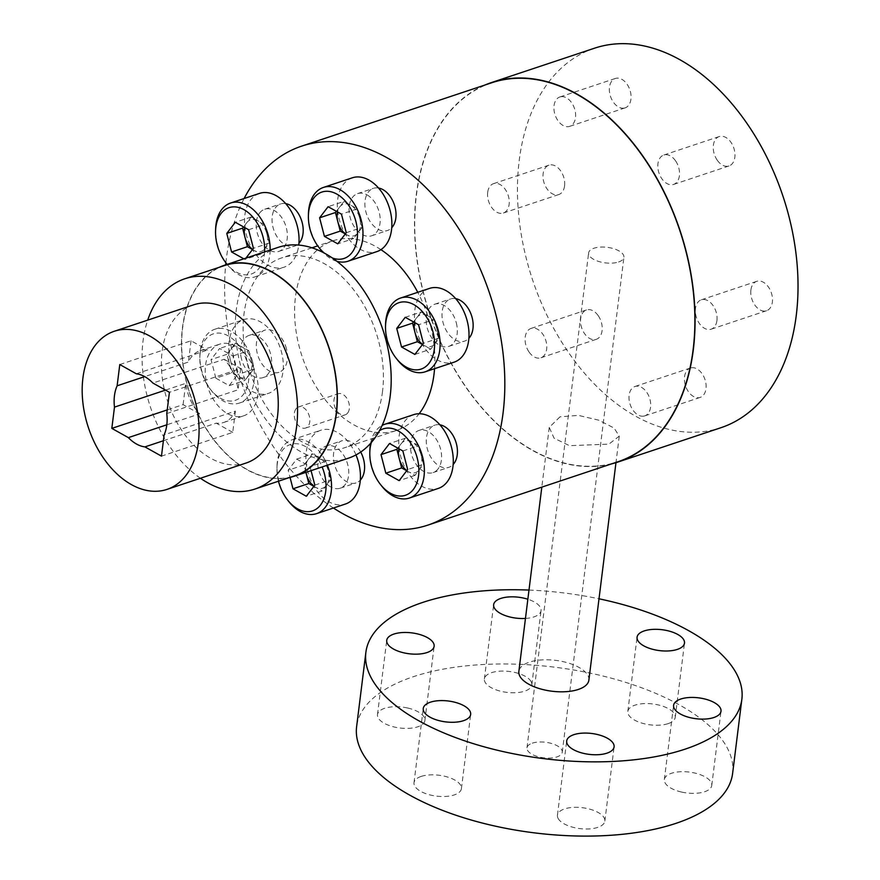 <?xml version="1.0" encoding="UTF-8"?>
<svg xmlns="http://www.w3.org/2000/svg" width="880" height="880" viewBox="0 0 880 880"><rect width="100%" height="100%" fill="white"/><g stroke="black" fill="none" stroke-linecap="round" stroke-linejoin="round"><path stroke-width="0.66" stroke-dasharray="4.4 3.3" d="M225.885 262.812A199.727 131.824 71.6 0 1 226.402 258.291A199.727 131.824 71.6 0 1 244.112 198.528M333.432 508.024A199.727 131.824 71.6 0 1 225.676 264.858M378.521 188.012A22.22 14.663 -108.4 0 0 373.428 188.342A22.22 14.663 -108.4 0 0 365.046 207.339A22.22 14.663 -108.4 0 0 377.993 229.218A22.22 14.663 -108.4 0 0 387.486 230.505A22.22 14.663 -108.4 0 0 391.754 227.711M285.681 203.61A22.22 14.663 -108.4 0 0 280.588 203.94A22.22 14.663 -108.4 0 0 275.517 207.669A22.22 14.663 -108.4 0 0 275.473 233.959A22.22 14.663 -108.4 0 0 294.646 246.103A22.22 14.663 -108.4 0 0 298.925 243.309M286.462 348.777A22.22 14.663 -108.4 0 0 264.869 330.143A22.22 14.663 -108.4 0 0 257.334 353.672A22.22 14.663 -108.4 0 0 278.927 372.306A22.22 14.663 -108.4 0 0 286.462 348.777M439.923 424.82A22.22 14.663 -108.4 0 0 434.83 425.15A22.22 14.663 -108.4 0 0 429.759 428.89A22.22 14.663 -108.4 0 0 429.715 455.169A22.22 14.663 -108.4 0 0 448.877 467.313A22.22 14.663 -108.4 0 0 453.156 464.519M455.642 298.617A22.22 14.663 -108.4 0 0 450.549 298.947A22.22 14.663 -108.4 0 0 443.014 322.476A22.22 14.663 -108.4 0 0 464.596 341.11A22.22 14.663 -108.4 0 0 468.875 338.316M296.01 408.826A11.11 7.337 -108.4 0 0 295.988 421.971A11.11 7.337 -108.4 0 0 305.569 428.043A11.11 7.337 -108.4 0 0 308.11 426.173A11.11 7.337 -108.4 0 0 308.132 413.028A11.11 7.337 -108.4 0 0 298.54 406.956A11.11 7.337 -108.4 0 0 296.01 408.826M380.919 249.645A100.001 66 -108.4 0 0 333.113 240.757A100.001 66 -108.4 0 0 295.471 296.912A100.001 66 -108.4 0 0 323.356 397.364A100.001 66 -108.4 0 0 396.363 430.496A100.001 66 -108.4 0 0 419.144 413.743M434.555 368.698A100.001 66 -108.4 0 0 417.769 292.303M360.723 452.056A22.22 14.663 -108.4 0 0 351.483 442.035A22.22 14.663 -108.4 0 0 341.99 440.748A22.22 14.663 -108.4 0 0 333.608 459.756A22.22 14.663 -108.4 0 0 346.544 481.635A22.22 14.663 -108.4 0 0 356.037 482.922A22.22 14.663 -108.4 0 0 360.316 480.128M491.623 82.797A199.727 131.824 -108.4 0 0 416.46 194.931A199.727 131.824 -108.4 0 0 472.142 395.56A199.727 131.824 -108.4 0 0 617.958 461.747M611.358 463.947A200.002 132 71.6 0 1 469.073 391.743A200.002 132 71.6 0 1 416.262 194.832A200.002 132 71.6 0 1 485.034 84.997M594.484 48.213A200.002 132 -108.4 0 0 519.211 160.512A200.002 132 -108.4 0 0 574.981 361.416A200.002 132 -108.4 0 0 720.995 427.691M559.988 416.834L549.252 427.416L554.092 438.229L569.481 445.665L608.861 444.147L619.267 436.139L614.086 428.054L598.763 420.178L578.347 415.382L559.988 416.834M691.394 367.774A15.488 10.219 71.6 0 1 705.21 380.248A15.488 10.219 71.6 0 1 700.172 397.408A15.488 10.219 71.6 0 1 699.149 397.661A15.488 10.219 71.6 0 1 685.333 385.187A15.488 10.219 71.6 0 1 690.371 368.027A15.488 10.219 71.6 0 1 691.394 367.774M750.904 290.037A15.488 10.219 71.6 0 1 756.734 281.336A15.488 10.219 71.6 0 1 768.042 286.473A15.488 10.219 71.6 0 1 772.365 302.027A15.488 10.219 71.6 0 1 766.535 310.728A15.488 10.219 71.6 0 1 755.227 305.591A15.488 10.219 71.6 0 1 750.904 290.037M564.575 185.867A15.488 10.219 71.6 0 1 558.745 194.568A15.488 10.219 71.6 0 1 547.437 189.431A15.488 10.219 71.6 0 1 543.114 173.866A15.488 10.219 71.6 0 1 548.944 165.176A15.488 10.219 71.6 0 1 560.252 170.302A15.488 10.219 71.6 0 1 564.575 185.867M624.085 108.13A15.488 10.219 71.6 0 1 610.269 95.656A15.488 10.219 71.6 0 1 615.307 78.485A15.488 10.219 71.6 0 1 616.33 78.232A15.488 10.219 71.6 0 1 630.146 90.706A15.488 10.219 71.6 0 1 625.108 107.877A15.488 10.219 71.6 0 1 624.085 108.13M717.255 160.215A15.488 10.219 71.6 0 1 719.202 136.565A15.488 10.219 71.6 0 1 730.961 142.307A15.488 10.219 71.6 0 1 729.003 165.957A15.488 10.219 71.6 0 1 717.255 160.215M598.235 315.689A15.488 10.219 71.6 0 1 596.277 339.328A15.488 10.219 71.6 0 1 584.529 333.586A15.488 10.219 71.6 0 1 586.476 309.947A15.488 10.219 71.6 0 1 598.235 315.689M643.72 416.141A15.488 10.219 -108.4 0 0 644.743 415.888A15.488 10.219 -108.4 0 0 649.781 398.728A15.488 10.219 -108.4 0 0 635.965 386.254A15.488 10.219 -108.4 0 0 634.942 386.507A15.488 10.219 -108.4 0 0 629.904 403.667A15.488 10.219 -108.4 0 0 643.72 416.141M716.936 320.507A15.488 10.219 -108.4 0 0 712.613 304.942A15.488 10.219 -108.4 0 0 701.305 299.816A15.488 10.219 -108.4 0 0 695.475 308.517A15.488 10.219 -108.4 0 0 699.798 324.071A15.488 10.219 -108.4 0 0 711.106 329.208A15.488 10.219 -108.4 0 0 716.936 320.507M487.685 192.346A15.488 10.219 -108.4 0 0 491.997 207.911A15.488 10.219 -108.4 0 0 503.305 213.037A15.488 10.219 -108.4 0 0 509.135 204.347A15.488 10.219 -108.4 0 0 504.823 188.782A15.488 10.219 -108.4 0 0 493.515 183.656A15.488 10.219 -108.4 0 0 487.685 192.346M560.901 96.712A15.488 10.219 -108.4 0 0 559.878 96.965A15.488 10.219 -108.4 0 0 554.84 114.136A15.488 10.219 -108.4 0 0 568.645 126.61A15.488 10.219 -108.4 0 0 569.668 126.357A15.488 10.219 -108.4 0 0 574.706 109.186A15.488 10.219 -108.4 0 0 560.901 96.712M675.521 160.787A15.488 10.219 -108.4 0 0 663.773 155.045A15.488 10.219 -108.4 0 0 661.815 178.695A15.488 10.219 -108.4 0 0 673.574 184.437A15.488 10.219 -108.4 0 0 675.521 160.787M529.089 352.066A15.488 10.219 -108.4 0 0 540.848 357.808A15.488 10.219 -108.4 0 0 542.795 334.169A15.488 10.219 -108.4 0 0 531.047 328.427A15.488 10.219 -108.4 0 0 529.089 352.066M588.874 680.163A35.277 15.543 7.1 0 0 568.392 663.025A35.277 15.543 7.1 0 0 529.43 662.145A35.277 15.543 7.1 0 0 518.859 671.44M528.99 590.073A189.453 83.457 -172.9 0 1 599.005 598.796M525.459 618.442A23.892 10.527 7.1 0 0 541.046 610.632A23.892 10.527 7.1 0 0 540.364 607.387A23.892 10.527 7.1 0 0 527.857 599.236M732.611 773.454A189.453 83.457 7.1 0 0 622.633 681.417A189.453 83.457 7.1 0 0 413.402 676.687A189.453 83.457 7.1 0 0 356.62 726.627M668.074 723.646A23.892 10.527 -172.9 0 1 641.685 723.052A23.892 10.527 -172.9 0 1 627.825 711.447A23.892 10.527 -172.9 0 1 634.986 705.155A23.892 10.527 -172.9 0 1 661.364 705.749A23.892 10.527 -172.9 0 1 675.235 717.354A23.892 10.527 -172.9 0 1 668.074 723.646M421.168 776.424A23.892 10.527 -172.9 0 1 447.546 777.029A23.892 10.527 -172.9 0 1 461.417 788.634A23.892 10.527 -172.9 0 1 454.256 794.926A23.892 10.527 -172.9 0 1 427.878 794.332A23.892 10.527 -172.9 0 1 414.007 782.727A23.892 10.527 -172.9 0 1 421.168 776.424M407.66 708.015A23.892 10.527 -172.9 0 1 424.897 720.511A23.892 10.527 -172.9 0 1 394.713 727.1A23.892 10.527 -172.9 0 1 377.487 714.604A23.892 10.527 -172.9 0 1 407.66 708.015M531.113 681.626A23.892 10.527 -172.9 0 1 531.806 684.871A23.892 10.527 -172.9 0 1 510.378 692.692A23.892 10.527 -172.9 0 1 485.078 682.209A23.892 10.527 -172.9 0 1 484.385 678.964A23.892 10.527 -172.9 0 1 505.813 671.154A23.892 10.527 -172.9 0 1 531.113 681.626M558.129 818.444A23.892 10.527 -172.9 0 1 557.436 815.21A23.892 10.527 -172.9 0 1 578.864 807.389A23.892 10.527 -172.9 0 1 604.164 817.872A23.892 10.527 -172.9 0 1 604.846 821.117A23.892 10.527 -172.9 0 1 583.429 828.927A23.892 10.527 -172.9 0 1 558.129 818.444M681.582 792.055A23.892 10.527 -172.9 0 1 664.345 779.57A23.892 10.527 -172.9 0 1 694.518 772.981A23.892 10.527 -172.9 0 1 711.755 785.477A23.892 10.527 -172.9 0 1 681.582 792.055M532.301 743.16A17.776 7.832 -172.9 0 1 551.936 743.6A17.776 7.832 -172.9 0 1 562.265 752.235A17.776 7.832 -172.9 0 1 556.93 756.921A17.776 7.832 -172.9 0 1 537.295 756.481A17.776 7.832 -172.9 0 1 526.977 747.846A17.776 7.832 -172.9 0 1 532.301 743.16M618.585 261.987A17.776 7.832 7.1 0 0 623.909 257.301A17.776 7.832 7.1 0 0 613.591 248.666A17.776 7.832 7.1 0 0 593.956 248.226A17.776 7.832 7.1 0 0 588.621 252.912A17.776 7.832 7.1 0 0 598.95 261.547A17.776 7.832 7.1 0 0 618.585 261.987M367.081 194.898A22.22 14.663 71.6 0 1 380.017 216.788A22.22 14.663 71.6 0 1 371.646 235.785A22.22 14.663 71.6 0 1 362.153 234.498A22.22 14.663 71.6 0 1 349.217 212.619A22.22 14.663 71.6 0 1 357.588 193.622A22.22 14.663 71.6 0 1 367.081 194.898M352.319 177.804A38.885 25.663 -108.4 0 0 337.656 211.057A38.885 25.663 -108.4 0 0 360.305 249.348A38.885 25.663 -108.4 0 0 376.915 251.592M336.897 261.305A38.885 25.663 71.6 0 1 331.397 258.984A38.885 25.663 71.6 0 1 323.147 252.483M320.199 249.095A38.885 25.663 71.6 0 1 308.44 213.84M332.299 257.961A35.002 23.1 71.6 0 1 329.054 256.443A35.002 23.1 71.6 0 1 324.247 253.066M336.38 211.299L343.959 201.41L328.119 206.69M345.411 233.838A16.665 11 -108.4 0 0 346.929 234.828A16.665 11 -108.4 0 0 357.852 232.991A16.665 11 -108.4 0 0 359.7 218.141A16.665 11 -108.4 0 0 350.625 205.128A16.665 11 -108.4 0 0 339.702 206.965A16.665 11 -108.4 0 0 337.513 211.937M346.269 232.716L362.109 227.436L357.291 208.857L343.959 201.41M345.334 233.937L353.595 238.557L337.755 243.837M362.109 227.436L353.595 238.557M357.291 208.857L341.451 214.137M259.677 212.949A22.22 14.663 71.6 0 1 264.748 209.22A22.22 14.663 71.6 0 1 283.921 221.364A22.22 14.663 71.6 0 1 283.877 247.654A22.22 14.663 71.6 0 1 278.806 251.383A22.22 14.663 71.6 0 1 259.633 239.239A22.22 14.663 71.6 0 1 259.677 212.949M259.479 193.402A38.885 25.663 -108.4 0 0 250.613 199.936A38.885 25.663 -108.4 0 0 250.536 245.938A38.885 25.663 -108.4 0 0 284.075 267.19A38.885 25.663 -108.4 0 0 292.952 260.667A38.885 25.663 -108.4 0 0 298.749 245.08M270.149 250.03A38.885 25.663 71.6 0 1 264.044 270.303A38.885 25.663 71.6 0 1 255.167 276.826A38.885 25.663 71.6 0 1 227.359 264.693A38.885 25.663 71.6 0 1 215.611 229.438M264.572 251.889A35.002 23.1 71.6 0 1 259.149 268.191A35.002 23.1 71.6 0 1 227.139 264.374M243.815 258.819L244.915 259.435L245.927 258.104M252.571 249.436A16.665 11 -108.4 0 0 254.089 250.426A16.665 11 -108.4 0 0 265.012 248.589A16.665 11 -108.4 0 0 266.86 233.739A16.665 11 -108.4 0 0 257.785 220.726A16.665 11 -108.4 0 0 246.862 222.563A16.665 11 -108.4 0 0 244.673 227.535M248.611 229.735L264.451 224.455L257.785 220.726L251.119 217.008L243.551 226.908M252.494 249.535L260.755 254.155L269.269 243.034L253.429 248.314M260.755 254.155L244.915 259.435M264.451 224.455L269.269 243.034M251.119 217.008L235.29 222.288M241.494 358.952A22.22 14.663 71.6 0 1 249.029 335.423A22.22 14.663 71.6 0 1 270.622 354.057A22.22 14.663 71.6 0 1 263.087 377.586A22.22 14.663 71.6 0 1 241.494 358.952M230.571 360.789A38.885 25.663 -108.4 0 0 268.356 393.404A38.885 25.663 -108.4 0 0 281.545 352.22A38.885 25.663 -108.4 0 0 243.76 319.616A38.885 25.663 -108.4 0 0 230.571 360.789M252.637 361.856A38.885 25.663 71.6 0 1 239.448 403.04A38.885 25.663 71.6 0 1 211.64 390.896A38.885 25.663 71.6 0 1 201.663 370.425A38.885 25.663 71.6 0 1 199.881 355.652A38.885 25.663 71.6 0 1 214.852 329.252A38.885 25.663 71.6 0 1 252.637 361.856M201.443 370.92A35.002 23.1 71.6 0 1 199.837 357.621A35.002 23.1 71.6 0 1 220.297 333.19A35.002 23.1 71.6 0 1 247.313 363.209A35.002 23.1 71.6 0 1 239.536 398.189A35.002 23.1 71.6 0 1 210.419 389.345A35.002 23.1 71.6 0 1 201.443 370.92M215.864 378.191L229.196 385.638L237.71 374.517L232.892 355.949L219.571 348.491L211.046 359.612L215.864 378.191L231.704 372.911L238.37 376.629A16.665 11 -108.4 0 0 249.293 374.803A16.665 11 -108.4 0 0 251.141 359.953A16.665 11 -108.4 0 0 242.066 346.94L248.732 350.669L253.55 369.237L245.036 380.358L238.37 376.629A16.665 11 -108.4 0 1 229.295 363.627L231.704 372.911M229.196 385.638L245.036 380.358M232.892 355.949L248.732 350.669M253.55 369.237L237.71 374.517M235.4 343.211L242.066 346.94A16.665 11 -108.4 0 0 231.143 348.777A16.665 11 -108.4 0 0 229.295 363.627L226.886 354.332L235.4 343.211L219.571 348.491M226.886 354.332L211.046 359.612M438.108 468.864A22.22 14.663 71.6 0 1 433.048 472.593A22.22 14.663 71.6 0 1 413.875 460.449A22.22 14.663 71.6 0 1 413.919 434.17A22.22 14.663 71.6 0 1 418.99 430.43A22.22 14.663 71.6 0 1 438.152 442.574A22.22 14.663 71.6 0 1 438.108 468.864M413.721 414.623A38.885 25.663 -108.4 0 0 404.844 421.157A38.885 25.663 -108.4 0 0 404.767 467.159A38.885 25.663 -108.4 0 0 438.317 488.411M370.612 443.311A38.885 25.663 71.6 0 1 375.936 430.793A38.885 25.663 71.6 0 1 382.14 425.414M381.59 485.903A38.885 25.663 71.6 0 1 369.842 450.659M371.404 442.42A35.002 23.1 71.6 0 1 375.287 434.753A35.002 23.1 71.6 0 1 379.456 430.76M402.853 450.956L418.693 445.676L423.511 464.244L407.671 469.524M406.802 470.657A16.665 11 -108.4 0 0 408.331 471.647A16.665 11 -108.4 0 0 419.254 469.81A16.665 11 -108.4 0 0 421.102 454.96A16.665 11 -108.4 0 0 412.027 441.947A16.665 11 -108.4 0 0 401.104 443.784A16.665 11 -108.4 0 0 398.904 448.745M406.736 470.756L414.997 475.365L423.511 464.244M418.693 445.676L405.361 438.218L397.782 448.118M405.361 438.218L389.521 443.498M414.997 475.365L399.157 480.645M456.302 322.861A22.22 14.663 71.6 0 1 448.767 346.39A22.22 14.663 71.6 0 1 427.174 327.756A22.22 14.663 71.6 0 1 434.709 304.227A22.22 14.663 71.6 0 1 456.302 322.861M429.44 288.42A38.885 25.663 -108.4 0 0 416.251 329.593A38.885 25.663 -108.4 0 0 454.036 362.197M397.309 359.7A38.885 25.663 71.6 0 1 387.343 339.229A38.885 25.663 71.6 0 1 385.561 324.456M405.24 317.295L421.08 312.015L434.412 319.462L418.572 324.742M422.532 344.443A16.665 11 -108.4 0 0 424.05 345.433A16.665 11 -108.4 0 0 434.973 343.596A16.665 11 -108.4 0 0 436.821 328.757A16.665 11 -108.4 0 0 427.746 315.744A16.665 11 -108.4 0 0 416.823 317.581A16.665 11 -108.4 0 0 414.623 322.542M414.876 354.442L430.716 349.162L439.23 338.041L434.412 319.462M413.501 321.915L421.08 312.015M430.716 349.162L422.455 344.542M439.23 338.041L423.39 343.321M347.699 412.973A11.11 7.337 71.6 0 1 345.169 414.843A11.11 7.337 71.6 0 1 335.588 408.771A11.11 7.337 71.6 0 1 335.61 395.626A11.11 7.337 71.6 0 1 338.14 393.756A11.11 7.337 71.6 0 1 347.721 399.828A11.11 7.337 71.6 0 1 347.699 412.973M382.525 391.512A100.001 66 71.6 0 1 344.883 447.656A100.001 66 71.6 0 1 271.876 414.524A100.001 66 71.6 0 1 243.991 314.072A100.001 66 71.6 0 1 281.633 257.917A100.001 66 71.6 0 1 354.64 291.049A100.001 66 71.6 0 1 382.525 391.512M278.124 247.379A111.111 73.337 -108.4 0 0 236.302 309.76A111.111 73.337 -108.4 0 0 267.278 421.377A111.111 73.337 -108.4 0 0 348.403 458.194M289.542 477.521A111.111 73.337 71.6 0 1 211.233 436.348A111.111 73.337 71.6 0 1 182.446 327.712A111.111 73.337 71.6 0 1 219.439 267.234M224.356 265.595A110.836 73.15 -108.4 0 0 182.644 327.822A110.836 73.15 -108.4 0 0 213.543 439.164A110.836 73.15 -108.4 0 0 294.459 475.882M200.42 478.247A110.836 73.15 71.6 0 1 143.044 341.022A110.836 73.15 71.6 0 1 147.708 320.133M193.457 304.876A83.336 55 -108.4 0 0 162.096 351.67A83.336 55 -108.4 0 0 185.328 435.38A83.336 55 -108.4 0 0 246.169 463.001M257.862 394.603A37.774 24.937 71.6 0 1 243.639 415.822A37.774 24.937 71.6 0 1 216.062 403.304A37.774 24.937 71.6 0 1 205.524 365.354A37.774 24.937 71.6 0 1 219.747 344.135A37.774 24.937 71.6 0 1 247.324 356.653A37.774 24.937 71.6 0 1 257.862 394.603M163.383 440.748L216.205 423.137A37.774 24.937 -108.4 0 0 223.839 422.422A37.774 24.937 -108.4 0 0 235.389 411.114L164.12 434.874M165.517 390.104L185.746 383.361A37.774 24.937 -108.4 0 0 199.628 413.875L166.815 424.809M136.312 373.78L207.581 350.02A37.774 24.937 -108.4 0 0 199.947 350.735A37.774 24.937 -108.4 0 0 188.408 362.043L144.694 376.618M166.771 413.556L238.04 389.796A37.774 24.937 -108.4 0 0 224.158 359.293L152.889 383.053M119.779 364.54L191.048 340.78L207.581 350.02M191.048 340.78L188.408 362.043M224.158 359.293L240.691 368.533L169.422 392.293M240.691 368.533L238.04 389.796M235.389 411.114L232.738 432.377L161.469 456.137M232.738 432.377L216.205 423.137M199.628 413.875L183.095 404.624L167.222 409.915M183.095 404.624L185.746 383.361M330.715 486.915A22.22 14.663 71.6 0 1 317.768 465.036A22.22 14.663 71.6 0 1 326.15 446.028A22.22 14.663 71.6 0 1 335.643 447.315A22.22 14.663 71.6 0 1 348.579 469.194A22.22 14.663 71.6 0 1 340.208 488.202A22.22 14.663 71.6 0 1 330.715 486.915M355.993 454.927A38.885 25.663 -108.4 0 0 337.491 432.465A38.885 25.663 -108.4 0 0 320.881 430.221A38.885 25.663 -108.4 0 0 306.218 463.463A38.885 25.663 -108.4 0 0 328.856 501.765A38.885 25.663 -108.4 0 0 345.477 504.009M288.75 501.501A38.885 25.663 71.6 0 1 277.002 466.257A38.885 25.663 71.6 0 1 291.973 439.857A38.885 25.663 71.6 0 1 308.583 442.101A38.885 25.663 71.6 0 1 327.36 465.212M278.487 481.217A35.002 23.1 71.6 0 1 276.958 468.226A35.002 23.1 71.6 0 1 305.382 446.49A35.002 23.1 71.6 0 1 322.146 466.95M311.069 470.646L310.013 466.554L296.681 459.096L288.167 470.228L290.037 477.411M314.831 485.122L330.671 479.842L322.157 490.974L306.317 496.254M313.973 486.255A16.665 11 -108.4 0 0 315.491 487.245A16.665 11 -108.4 0 0 326.414 485.408A16.665 11 -108.4 0 0 328.262 470.558A16.665 11 -108.4 0 0 319.187 457.545A16.665 11 -108.4 0 0 308.264 459.382L312.521 453.816L325.853 461.274L330.671 479.842M313.896 486.354L322.157 490.974M296.681 459.096L312.521 453.816M325.853 461.274L310.013 466.554M305.932 472.351L304.007 464.948L308.264 459.382A16.665 11 -108.4 0 0 305.998 472.329M304.007 464.948L288.167 470.228M700.172 397.408L644.743 415.888M690.371 368.027L634.942 386.507M756.734 281.336L701.305 299.816M766.535 310.728L711.106 329.208M558.745 194.568L503.305 213.037M548.944 165.176L493.515 183.656M615.307 78.485L559.878 96.965M625.108 107.877L569.668 126.357M719.202 136.565L663.773 155.045M729.003 165.957L673.574 184.437M596.277 339.328L540.848 357.808M586.476 309.947L531.047 328.427M619.267 436.139L615.967 462.671M627.825 711.447L637.065 637.208M675.235 717.354L684.486 643.115M461.417 788.634L470.668 714.395M414.007 782.727L423.258 708.488M424.897 720.511L434.137 646.272M377.487 714.604L386.727 640.365M531.806 684.871L541.046 610.632M484.385 678.964L493.636 604.725M557.436 815.21L566.687 740.971M604.846 821.117L614.097 746.867M664.345 779.57L673.596 705.331M711.755 785.477L721.006 711.227M562.265 752.235L623.909 257.301M526.977 747.846L588.621 252.912M549.252 427.416L541.816 487.124M371.646 235.785L387.486 230.505M357.588 193.622L373.428 188.342M264.748 209.22L280.588 203.94M278.806 251.383L294.646 246.103M255.167 276.826L284.075 267.19M249.029 335.423L264.869 330.143M263.087 377.586L278.927 372.306M239.448 403.04L268.356 393.404M214.852 329.252L243.76 319.616M199.837 357.621L199.881 355.652M210.419 389.345L211.64 390.896M433.048 472.593L448.877 467.313M418.99 430.43L434.83 425.15M448.767 346.39L464.596 341.11M434.709 304.227L450.549 298.947M305.569 428.043L345.169 414.843M298.54 406.956L338.14 393.756M396.363 430.496L344.883 447.656M223.839 422.422L243.639 415.822M199.947 350.735L219.747 344.135M333.113 240.757L317.735 245.883M311.96 247.808L281.633 257.917M326.15 446.028L341.99 440.748M340.208 488.202L356.037 482.922M291.973 439.857L320.881 430.221M276.958 468.226L277.002 466.257"/><path stroke-width="1.32" d="M244.112 198.528A199.727 131.824 71.6 0 1 301.565 146.157A199.727 131.824 71.6 0 1 447.381 212.333A199.727 131.824 71.6 0 1 503.074 412.962A199.727 131.824 71.6 0 1 427.9 525.107A199.727 131.824 71.6 0 1 333.432 508.024M225.676 264.858A199.727 131.824 71.6 0 1 225.885 262.812M391.754 227.711A22.22 14.663 -108.4 0 0 395.219 207.801A22.22 14.663 -108.4 0 0 382.921 189.618A22.22 14.663 -108.4 0 0 378.521 188.012M298.925 243.309A22.22 14.663 -108.4 0 0 299.717 242.374A22.22 14.663 -108.4 0 0 301.246 219.571A22.22 14.663 -108.4 0 0 285.681 203.61M453.156 464.519A22.22 14.663 -108.4 0 0 453.948 463.584A22.22 14.663 -108.4 0 0 455.488 440.792A22.22 14.663 -108.4 0 0 439.923 424.82M468.875 338.316A22.22 14.663 -108.4 0 0 472.131 317.581A22.22 14.663 -108.4 0 0 455.642 298.617M419.144 413.743A100.001 66 -108.4 0 0 433.994 374.352A100.001 66 -108.4 0 0 434.555 368.698M417.769 292.303A100.001 66 -108.4 0 0 380.919 249.645M360.316 480.128A22.22 14.663 -108.4 0 0 360.723 452.056M427.9 525.107L617.958 461.747A199.727 131.824 -108.4 0 0 693.132 349.602A199.727 131.824 -108.4 0 0 637.439 148.973A199.727 131.824 -108.4 0 0 491.623 82.797L301.565 146.157M485.034 84.997A200.002 132 71.6 0 1 491.535 82.533A200.002 132 71.6 0 1 637.56 148.797A200.002 132 71.6 0 1 693.319 349.712A200.002 132 71.6 0 1 618.046 462.011A200.002 132 71.6 0 1 611.358 463.947M618.046 462.011L720.995 427.691A200.002 132 -108.4 0 0 796.268 315.392A200.002 132 -108.4 0 0 740.509 114.477A200.002 132 -108.4 0 0 594.484 48.213L491.535 82.533M541.816 487.124L518.859 671.44A35.277 15.543 7.1 0 0 539.341 688.578A35.277 15.543 7.1 0 0 578.303 689.458A35.277 15.543 7.1 0 0 588.874 680.163L615.967 462.671M599.005 598.796A189.453 83.457 -172.9 0 1 741.862 699.215A189.453 83.457 -172.9 0 1 685.08 749.155A189.453 83.457 -172.9 0 1 475.849 744.414A189.453 83.457 -172.9 0 1 365.871 652.388A189.453 83.457 -172.9 0 1 422.653 602.448A189.453 83.457 -172.9 0 1 528.99 590.073M430.408 702.185A23.892 10.527 7.1 0 0 423.258 708.488A23.892 10.527 7.1 0 0 437.118 720.093A23.892 10.527 7.1 0 0 463.507 720.687A23.892 10.527 7.1 0 0 470.668 714.395A23.892 10.527 7.1 0 0 456.797 702.79A23.892 10.527 7.1 0 0 430.408 702.185M416.911 633.776A23.892 10.527 7.1 0 0 386.727 640.365A23.892 10.527 7.1 0 0 403.964 652.861A23.892 10.527 7.1 0 0 434.137 646.272A23.892 10.527 7.1 0 0 416.911 633.776M527.857 599.236A23.892 10.527 7.1 0 0 493.636 604.725A23.892 10.527 7.1 0 0 494.329 607.97A23.892 10.527 7.1 0 0 525.459 618.442M567.369 744.205A23.892 10.527 7.1 0 0 592.669 754.688A23.892 10.527 7.1 0 0 614.097 746.867A23.892 10.527 7.1 0 0 613.404 743.633A23.892 10.527 7.1 0 0 588.104 733.15A23.892 10.527 7.1 0 0 566.687 740.971A23.892 10.527 7.1 0 0 567.369 744.205M690.822 717.816A23.892 10.527 7.1 0 0 721.006 711.227A23.892 10.527 7.1 0 0 703.769 698.742A23.892 10.527 7.1 0 0 673.596 705.331A23.892 10.527 7.1 0 0 690.822 717.816M677.325 649.407A23.892 10.527 7.1 0 0 684.486 643.115A23.892 10.527 7.1 0 0 670.615 631.51A23.892 10.527 7.1 0 0 644.226 630.916A23.892 10.527 7.1 0 0 637.065 637.208A23.892 10.527 7.1 0 0 650.936 648.813A23.892 10.527 7.1 0 0 677.325 649.407M365.871 652.388L356.62 726.627A189.453 83.457 7.1 0 0 466.598 818.653A189.453 83.457 7.1 0 0 675.84 823.394A189.453 83.457 7.1 0 0 732.611 773.454L741.862 699.215M348.007 261.228L376.915 251.592A38.885 25.663 -108.4 0 0 391.567 218.35A38.885 25.663 -108.4 0 0 368.929 180.059A38.885 25.663 -108.4 0 0 352.319 177.804L323.411 187.44A38.885 25.663 71.6 0 1 340.032 189.695A38.885 25.663 71.6 0 1 362.67 227.986A38.885 25.663 71.6 0 1 348.007 261.228A38.885 25.663 71.6 0 1 336.897 261.305M323.147 252.483A38.885 25.663 71.6 0 1 320.199 249.095L318.978 247.544A35.002 23.1 71.6 0 1 308.396 215.82A35.002 23.1 71.6 0 1 336.82 194.084A35.002 23.1 71.6 0 1 357.39 236.72A35.002 23.1 71.6 0 1 332.299 257.961M308.396 215.82L308.44 213.84A38.885 25.663 71.6 0 1 323.411 187.44M324.247 253.066A35.002 23.1 71.6 0 1 318.978 247.544M328.119 206.69L319.605 217.811L324.423 236.379L337.755 243.837L346.269 232.716L341.451 214.137L328.119 206.69M319.605 217.811L335.445 212.531L336.38 211.299M337.513 211.937A16.665 11 -108.4 0 0 337.854 221.815A16.665 11 -108.4 0 0 345.411 233.838M335.445 212.531L340.263 231.099L345.334 233.937M340.263 231.099L324.423 236.379M298.749 245.08A38.885 25.663 -108.4 0 0 287.782 206.173A38.885 25.663 -108.4 0 0 259.479 193.402L230.571 203.038A38.885 25.663 71.6 0 1 270.149 250.03M227.139 264.374A35.002 23.1 71.6 0 1 226.138 263.142A35.002 23.1 71.6 0 1 215.556 231.418L215.611 229.438A38.885 25.663 71.6 0 1 221.705 209.572A38.885 25.663 71.6 0 1 230.571 203.038M215.556 231.418A35.002 23.1 71.6 0 1 221.045 213.532A35.002 23.1 71.6 0 1 249.227 213.433A35.002 23.1 71.6 0 1 264.572 251.889M231.583 251.977L247.423 246.697L242.605 228.129L226.776 233.409L231.583 251.977L243.815 258.819M226.776 233.409L235.29 222.288L248.611 229.735L253.429 248.314L245.927 258.104M244.673 227.535A16.665 11 -108.4 0 0 245.014 237.413A16.665 11 -108.4 0 0 252.571 249.436M243.551 226.908L242.605 228.129M252.494 249.535L247.423 246.697M409.409 498.047L438.317 488.411A38.885 25.663 -108.4 0 0 447.183 481.877A38.885 25.663 -108.4 0 0 447.26 435.875A38.885 25.663 -108.4 0 0 413.721 414.623L384.813 424.259A38.885 25.663 71.6 0 1 418.352 445.511A38.885 25.663 71.6 0 1 418.275 491.513A38.885 25.663 71.6 0 1 409.409 498.047A38.885 25.663 71.6 0 1 381.59 485.903L380.369 484.352A35.002 23.1 71.6 0 1 369.798 452.628A35.002 23.1 71.6 0 1 371.404 442.42M382.14 425.414A38.885 25.663 71.6 0 1 384.813 424.259M369.798 452.628L369.842 450.659A38.885 25.663 71.6 0 1 370.612 443.311M379.456 430.76A35.002 23.1 71.6 0 1 411.972 445.225A35.002 23.1 71.6 0 1 413.391 489.401A35.002 23.1 71.6 0 1 380.369 484.352M407.671 469.524L402.853 450.956L389.521 443.498L381.007 454.619L385.825 473.198L399.157 480.645L407.671 469.524M381.007 454.619L396.847 449.339L397.782 448.118M398.904 448.745A16.665 11 -108.4 0 0 399.256 458.634L396.847 449.339M406.736 470.756L401.665 467.918L399.256 458.634A16.665 11 -108.4 0 0 406.802 470.657M401.665 467.918L385.825 473.198M425.128 371.833L454.036 362.197A38.885 25.663 -108.4 0 0 467.225 321.024A38.885 25.663 -108.4 0 0 429.44 288.42L400.532 298.056A38.885 25.663 71.6 0 1 438.317 330.66A38.885 25.663 71.6 0 1 425.128 371.833A38.885 25.663 71.6 0 1 397.309 359.7L396.088 358.149A35.002 23.1 71.6 0 1 387.123 339.724A35.002 23.1 71.6 0 1 385.517 326.425A35.002 23.1 71.6 0 1 405.977 301.994A35.002 23.1 71.6 0 1 432.993 332.013A35.002 23.1 71.6 0 1 425.216 366.993A35.002 23.1 71.6 0 1 396.088 358.149M385.517 326.425L385.561 324.456A38.885 25.663 71.6 0 1 400.532 298.056M418.572 324.742L405.24 317.295L396.726 328.416L401.544 346.995L414.876 354.442L423.39 343.321L418.572 324.742M414.623 322.542A16.665 11 -108.4 0 0 414.975 332.42A16.665 11 -108.4 0 0 422.532 344.443M413.501 321.915L412.566 323.136L417.384 341.715L401.544 346.995M412.566 323.136L396.726 328.416M422.455 344.542L417.384 341.715M294.547 476.146L348.403 458.194A111.111 73.337 -108.4 0 0 390.225 395.813A111.111 73.337 -108.4 0 0 359.238 284.196A111.111 73.337 -108.4 0 0 278.124 247.379L224.268 265.331A111.111 73.337 71.6 0 1 305.393 302.148A111.111 73.337 71.6 0 1 336.369 413.765A111.111 73.337 71.6 0 1 294.547 476.146A111.111 73.337 71.6 0 1 289.542 477.521M219.439 267.234A111.111 73.337 71.6 0 1 224.268 265.331M254.87 489.082L294.459 475.882A110.836 73.15 -108.4 0 0 336.182 413.655A110.836 73.15 -108.4 0 0 305.272 302.313A110.836 73.15 -108.4 0 0 224.356 265.595L184.767 278.795A110.836 73.15 71.6 0 1 265.683 315.513A110.836 73.15 71.6 0 1 296.582 426.855A110.836 73.15 71.6 0 1 254.87 489.082A110.836 73.15 71.6 0 1 200.42 478.247M147.708 320.133A110.836 73.15 71.6 0 1 184.767 278.795M166.98 489.401L246.169 463.001A83.336 55 -108.4 0 0 277.53 416.207A83.336 55 -108.4 0 0 254.298 332.497A83.336 55 -108.4 0 0 193.457 304.876L114.268 331.276A83.336 55 71.6 0 1 175.109 358.897A83.336 55 71.6 0 1 198.341 442.607A83.336 55 71.6 0 1 166.98 489.401A83.336 55 71.6 0 1 106.139 461.78A83.336 55 71.6 0 1 82.907 378.07A83.336 55 71.6 0 1 114.268 331.276M166.815 424.809L128.359 437.624A37.774 24.937 -108.4 0 0 144.936 446.897L161.469 456.137L164.12 434.874A37.774 24.937 -108.4 0 0 166.793 424.963A37.774 24.937 -108.4 0 0 166.771 413.556L169.422 392.293L152.889 383.053A37.774 24.937 -108.4 0 0 136.312 373.78L119.779 364.54L117.128 385.803A37.774 24.937 -108.4 0 0 114.455 395.714A37.774 24.937 -108.4 0 0 114.477 407.121L165.517 390.104M128.359 437.624L111.826 428.384L114.477 407.121M144.936 446.897L163.383 440.748M144.694 376.618L117.128 385.803M167.222 409.915L111.826 428.384M327.36 465.212A38.885 25.663 71.6 0 1 316.569 513.645L345.477 504.009A38.885 25.663 -108.4 0 0 355.993 454.927M316.569 513.645A38.885 25.663 71.6 0 1 299.959 511.401A38.885 25.663 71.6 0 1 288.75 501.501L287.54 499.95A35.002 23.1 71.6 0 1 278.487 481.217M322.146 466.95A35.002 23.1 71.6 0 1 322.047 502.766A35.002 23.1 71.6 0 1 297.616 508.86A35.002 23.1 71.6 0 1 287.54 499.95M290.037 477.411L292.985 488.796L306.317 496.254L314.831 485.122L311.069 470.646M305.998 472.329A16.665 11 -108.4 0 0 306.416 474.232A16.665 11 -108.4 0 0 313.973 486.255M305.932 472.351L308.825 483.516L313.896 486.354M308.825 483.516L292.985 488.796M226.138 263.142L227.117 264.385M317.735 245.883L311.96 247.808"/></g></svg>
